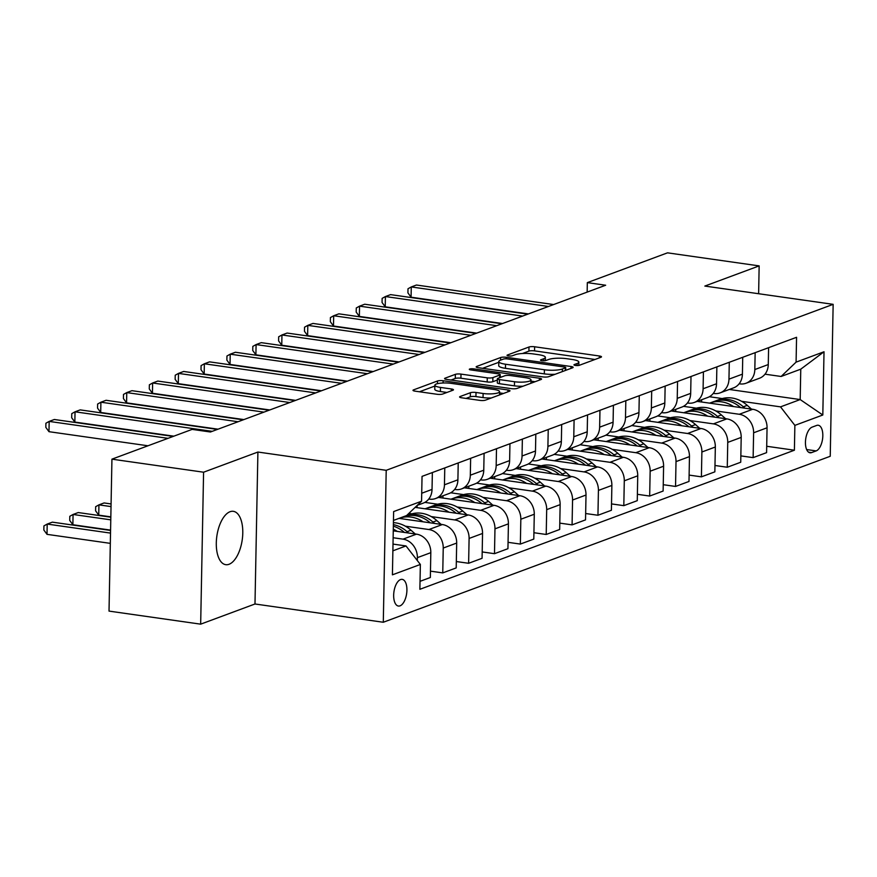 <?xml version="1.0" encoding="UTF-8"?>
<svg xmlns="http://www.w3.org/2000/svg" width="877" height="877" viewBox="0 0 877 877"><rect width="100%" height="100%" fill="white"/><g stroke="black" fill="none" stroke-linecap="round" stroke-linejoin="round"><path stroke-width="1.32" d="M575.433 365.446A2.894 0.636 1.1 0 0 579.379 365.27L600.953 357.257A4.133 0.91 1.1 0 0 601.49 356.829A4.133 0.91 1.1 0 0 599.386 355.996L534.619 346.766A4.133 0.91 1.1 0 0 528.984 347.007L507.41 355.021A2.894 0.636 1.1 0 0 507.038 355.328A2.894 0.636 1.1 0 0 508.507 355.909A2.894 0.636 1.1 0 0 512.442 355.744L515.237 354.703A13.221 2.905 1.1 0 1 533.249 353.924L538.653 354.703A13.221 2.905 1.1 0 1 545.373 357.367A13.221 2.905 1.1 0 1 543.663 358.748L540.879 359.789A2.894 0.636 1.1 0 0 540.506 360.096A2.894 0.636 1.1 0 0 541.975 360.677A2.894 0.636 1.1 0 0 545.911 360.502L548.706 359.471A13.221 2.905 1.1 0 1 566.717 358.693L572.111 359.46A13.221 2.905 1.1 0 1 578.842 362.135A13.221 2.905 1.1 0 1 577.132 363.517L574.336 364.558A2.894 0.636 1.1 0 0 573.964 364.854A2.894 0.636 1.1 0 0 575.433 365.446M229.04 564.284A26.946 12.826 98.1 0 0 242.611 536.439A26.946 12.826 98.1 0 0 233.337 511.324A26.946 12.826 98.1 0 0 230.048 511.719A26.946 12.826 98.1 0 0 216.466 539.574A26.946 12.826 98.1 0 0 225.74 564.678A26.946 12.826 98.1 0 0 229.04 564.284M400.044 605.843A13.473 6.413 98.1 0 0 406.829 591.92A13.473 6.413 98.1 0 0 402.192 579.368A13.473 6.413 98.1 0 0 400.548 579.565A13.473 6.413 98.1 0 0 393.751 593.488A13.473 6.413 98.1 0 0 398.388 606.04A13.473 6.413 98.1 0 0 400.044 605.843M460.129 396.525A4.133 0.91 1.1 0 0 459.592 396.952A4.133 0.91 1.1 0 0 461.686 397.796L479.862 400.383A4.133 0.91 1.1 0 0 485.496 400.142L509.46 391.241A4.133 0.91 1.1 0 0 509.986 390.802A4.133 0.91 1.1 0 0 507.893 389.969L443.115 380.75A4.133 0.91 1.1 0 0 437.491 380.991L413.527 389.892A4.133 0.91 1.1 0 0 412.99 390.32A4.133 0.91 1.1 0 0 415.095 391.153L437.042 394.277A4.133 0.91 1.1 0 0 442.677 394.036L452.927 390.232A4.133 0.91 1.1 0 0 453.464 389.794A4.133 0.91 1.1 0 0 451.359 388.96L440.473 387.415A11.05 2.434 1.1 0 1 434.86 385.178A11.05 2.434 1.1 0 1 451.337 383.381L493.981 389.454A11.05 2.434 1.1 0 1 499.605 391.679A11.05 2.434 1.1 0 1 483.117 393.488L476.014 392.468A4.133 0.91 1.1 0 0 470.379 392.721L460.129 396.525L460.107 397.413M257.904 452.039L203.585 472.21L111.938 459.164L109.022 611.105L200.669 624.161L254.988 603.99L383.293 622.253L386.209 470.313L257.904 452.039L254.988 603.99M758.627 293.729L759.153 265.895L704.845 286.066L833.15 304.341L386.209 470.313M759.153 265.895L667.507 252.839L587.327 282.624L587.151 292.107M111.938 459.164L192.118 429.39L210.447 431.999L605.656 285.233L587.327 282.624M543.027 376.924A4.133 0.91 1.1 0 0 548.662 376.682L572.626 367.781A4.133 0.91 1.1 0 0 573.152 367.342A4.133 0.91 1.1 0 0 571.059 366.509L506.281 357.29A4.133 0.91 1.1 0 0 500.657 357.531L476.693 366.433A4.133 0.91 1.1 0 0 476.156 366.86A4.133 0.91 1.1 0 0 478.261 367.693L543.027 376.924M541.043 379.511L517.079 388.412A4.133 0.91 1.1 0 1 511.444 388.654L446.678 379.423A4.133 0.91 1.1 0 1 444.573 378.59A4.133 0.91 1.1 0 1 445.11 378.162L455.36 374.347A4.133 0.91 1.1 0 1 460.995 374.106L487.261 377.844A4.133 0.91 1.1 0 0 492.896 377.603L499.693 375.082A4.133 0.91 1.1 0 0 500.23 374.643A4.133 0.91 1.1 0 0 498.125 373.81L470.785 369.919A2.894 0.636 1.1 0 1 469.305 369.338A2.894 0.636 1.1 0 1 473.624 368.866L539.476 378.239A4.133 0.91 1.1 0 1 541.569 379.072A4.133 0.91 1.1 0 1 541.043 379.511M816.651 425.444L812.102 427.132A13.056 6.216 98.1 0 0 805.524 440.627A13.056 6.216 98.1 0 0 810.008 452.784A13.056 6.216 98.1 0 0 811.609 452.598L816.158 450.91A13.056 6.216 98.1 0 0 822.736 437.415A13.056 6.216 98.1 0 0 818.241 425.257A13.056 6.216 98.1 0 0 816.651 425.444M383.293 622.253L830.234 456.281L833.15 304.341M729.28 389.465L800.186 399.561L800.767 369.173L781.111 376.474L796.086 362.135L796.568 337.294L422.045 476.375L421.563 501.216L406.588 515.555L393.466 520.434M796.086 362.135L824.018 351.765L822.812 415.007L794.869 425.378L780.53 406.862L741.613 401.315M766.706 446.272L794.398 450.219L794.869 425.378M794.398 450.219L419.875 589.3L420.357 564.459L392.414 574.83L393.63 511.587L421.563 501.216M203.585 472.21L200.669 624.161M722.231 398.564L709.361 396.722M780.53 406.862L800.186 399.561L822.812 415.007M392.874 550.822L406.007 545.943L393.006 544.091M417.32 560.546L417.375 557.651A16.838 14.339 -110.4 0 0 403.025 539.147L393.126 537.733M420.028 581.341L430.344 577.504L430.815 552.663A16.838 14.339 -110.4 0 0 416.476 534.148L393.258 530.837M430.464 571.146L442.753 572.9L443.236 548.048A16.838 14.339 -110.4 0 0 428.886 529.533L405.371 526.189M442.753 572.9L456.204 567.901L456.687 543.06A16.838 14.339 -110.4 0 0 442.337 524.545L399.002 518.373M456.325 561.543L468.625 563.286L469.096 538.445A16.838 14.339 -110.4 0 0 454.746 519.929L431.232 516.586M411.861 513.823L408.846 513.396M468.625 563.286L482.076 558.298L482.547 533.446A16.838 14.339 -110.4 0 0 468.197 514.942L415.128 507.377M482.197 551.94L494.485 553.683L494.968 528.842A16.838 14.339 -110.4 0 0 480.618 510.326L457.092 506.972M437.722 504.22L424.841 502.389M494.485 553.683L507.936 548.695L508.419 523.843A16.838 14.339 -110.4 0 0 494.069 505.327L438.566 497.423M508.057 542.326L520.357 544.08L520.828 519.239A16.838 14.339 -110.4 0 0 506.478 500.723L482.964 497.369M463.582 494.617L450.712 492.775M520.357 544.08L533.797 539.081L534.279 514.24A16.838 14.339 -110.4 0 0 519.929 495.724L464.426 487.82M533.929 532.723L546.218 534.477L546.689 509.636A16.838 14.339 -110.4 0 0 532.35 491.12L508.824 487.765M489.454 485.003L476.573 483.172M546.218 534.477L559.669 529.478L560.14 504.637A16.838 14.339 -110.4 0 0 545.79 486.121L490.287 478.217M559.789 523.12L572.078 524.874L572.56 500.022A16.838 14.339 -110.4 0 0 558.21 481.506L534.696 478.162M515.314 475.4L502.444 473.569M572.078 524.874L585.529 519.875L586.011 495.034A16.838 14.339 -110.4 0 0 571.661 476.518L516.158 468.614M585.65 513.516L597.95 515.259L598.421 490.418A16.838 14.339 -110.4 0 0 584.071 471.903L560.556 468.559M541.186 465.797L528.305 463.966M597.95 515.259L611.401 510.271L611.872 485.43A16.838 14.339 -110.4 0 0 597.522 466.915L542.019 459.011M611.521 503.913L623.81 505.656L624.292 480.815A16.838 14.339 -110.4 0 0 609.943 462.3L586.417 458.956M567.046 456.193L554.165 454.363M623.81 505.656L637.261 500.668L637.732 475.816A16.838 14.339 -110.4 0 0 623.394 457.301L567.89 449.397M637.382 494.299L649.671 496.053L650.153 471.212A16.838 14.339 -110.4 0 0 635.803 452.696L612.289 449.342M592.907 446.59L580.037 444.749M649.671 496.053L663.122 491.054L663.604 466.213A16.838 14.339 -110.4 0 0 649.254 447.698L593.751 439.794M663.242 484.696L675.542 486.45L676.014 461.609A16.838 14.339 -110.4 0 0 661.675 443.093L638.149 439.739M618.778 436.976L605.897 435.145M675.542 486.45L688.993 481.451L689.465 456.61A16.838 14.339 -110.4 0 0 675.115 438.094L619.611 430.19M689.114 475.093L701.403 476.847L701.885 451.995A16.838 14.339 -110.4 0 0 687.535 433.49L664.021 430.136M644.639 427.373L631.769 425.542M701.403 476.847L714.854 471.848L715.336 447.007A16.838 14.339 -110.4 0 0 700.986 428.491L645.483 420.587M714.974 465.49L727.274 467.244L727.746 442.392A16.838 14.339 -110.4 0 0 713.396 423.876L689.881 420.532M670.499 417.77L657.629 415.939M727.274 467.244L740.725 462.245L741.197 437.404A16.838 14.339 -110.4 0 0 726.847 418.888L671.343 410.984M740.846 455.887L753.135 457.63L753.617 432.789A16.838 14.339 -110.4 0 0 739.267 414.273L715.742 410.929M696.371 408.167L683.49 406.336M753.135 457.63L766.586 452.642L767.057 427.79A16.838 14.339 -110.4 0 0 752.718 409.285L697.215 401.381M765.007 374.183L781.111 376.474M739.147 383.786L739.848 383.885A16.838 14.339 -110.4 0 0 746.02 383.249A16.838 14.339 -110.4 0 0 754.823 369.546L755.152 352.675M713.275 393.389L713.988 393.488A16.838 14.339 -110.4 0 0 720.16 392.852A16.838 14.339 -110.4 0 0 728.962 379.149L729.28 362.278M687.415 402.992L688.116 403.091A16.838 14.339 -110.4 0 0 694.299 402.455A16.838 14.339 -110.4 0 0 703.102 388.763L703.42 371.881M661.543 412.596L662.256 412.705A16.838 14.339 -110.4 0 0 668.427 412.058A16.838 14.339 -110.4 0 0 677.23 398.366L677.559 381.484M635.682 422.21L636.384 422.308A16.838 14.339 -110.4 0 0 642.567 421.673A16.838 14.339 -110.4 0 0 651.37 407.969L651.688 391.087M609.822 431.813L610.524 431.912A16.838 14.339 -110.4 0 0 616.706 431.276A16.838 14.339 -110.4 0 0 625.498 417.573L625.827 400.701M583.95 441.416L584.663 441.515A16.838 14.339 -110.4 0 0 590.835 440.879A16.838 14.339 -110.4 0 0 599.638 427.176L599.967 410.304M558.09 451.019L558.792 451.118A16.838 14.339 -110.4 0 0 564.974 450.482A16.838 14.339 -110.4 0 0 573.777 436.779L574.095 419.908M532.229 460.622L532.931 460.732A16.838 14.339 -110.4 0 0 539.103 460.085A16.838 14.339 -110.4 0 0 547.906 446.393L548.235 429.511M506.358 470.236L507.059 470.335A16.838 14.339 -110.4 0 0 513.242 469.699A16.838 14.339 -110.4 0 0 522.045 455.996L522.363 439.114M480.497 479.84L481.199 479.938A16.838 14.339 -110.4 0 0 487.382 479.302A16.838 14.339 -110.4 0 0 496.174 465.599L496.503 448.717M454.626 489.443L455.338 489.541A16.838 14.339 -110.4 0 0 461.51 488.906A16.838 14.339 -110.4 0 0 470.313 475.202L470.642 458.331M428.765 499.046L429.467 499.145A16.838 14.339 -110.4 0 0 435.65 498.509A16.838 14.339 -110.4 0 0 444.453 484.806L444.771 467.934M701.633 399.737L701.589 401.995M746.02 383.249L759.471 378.25A16.838 14.339 -110.4 0 0 768.274 364.558L768.603 347.676M675.761 409.34L675.718 411.609M720.16 392.852L733.611 387.853A16.838 14.339 -110.4 0 0 742.413 374.161L742.731 357.279M694.299 402.455L707.75 397.467A16.838 14.339 -110.4 0 0 716.542 383.764L716.871 366.882M649.901 418.943L649.857 421.212M668.427 412.058L681.878 407.071A16.838 14.339 -110.4 0 0 690.681 393.367L691.01 376.496M624.029 428.546L623.996 430.815M642.567 421.673L656.018 416.674A16.838 14.339 -110.4 0 0 664.821 402.971L665.139 386.099M598.169 438.16L598.125 440.418M616.706 431.276L630.146 426.277A16.838 14.339 -110.4 0 0 638.949 412.574L639.278 395.702M572.308 447.763L572.264 450.022M590.835 440.879L604.286 435.88A16.838 14.339 -110.4 0 0 613.089 422.188L613.407 405.306M546.437 457.366L546.393 459.625M564.974 450.482L578.425 445.494A16.838 14.339 -110.4 0 0 587.217 431.791L587.546 414.909M520.576 466.97L520.532 469.239M539.103 460.085L552.554 455.097A16.838 14.339 -110.4 0 0 561.357 441.394L561.686 424.512M494.716 476.573L494.672 478.842M513.242 469.699L526.693 464.7A16.838 14.339 -110.4 0 0 535.496 450.997L535.814 434.126M468.844 486.176L468.8 488.445M487.382 479.302L500.833 474.304A16.838 14.339 -110.4 0 0 509.625 460.6L509.954 443.729M442.984 495.79L442.94 498.048M461.51 488.906L474.961 483.907A16.838 14.339 -110.4 0 0 483.764 470.215L484.093 453.332M417.112 505.481L417.068 507.651M435.65 498.509L449.101 493.51A16.838 14.339 -110.4 0 0 457.904 479.818L458.222 462.935M417.266 505.338L423.229 503.124A16.838 14.339 -110.4 0 0 432.032 489.421L432.361 472.539M406.007 545.943L420.357 564.459M800.767 369.173L824.018 351.765M594.968 359.482L534.542 350.877A4.133 0.91 1.1 0 0 528.908 351.118L522.451 353.519M498.794 362.3L482.591 368.318M566.641 370.006L565.687 369.864M565.347 367.891A2.894 0.636 1.1 0 0 565.72 367.584A2.894 0.636 1.1 0 0 564.251 367.003L507.399 358.912A2.894 0.636 1.1 0 0 503.464 359.077L500.515 360.173A13.221 2.905 1.1 0 0 498.805 361.554A13.221 2.905 1.1 0 0 505.536 364.229L544.398 369.754A13.221 2.905 1.1 0 0 562.409 368.987L565.347 367.891L565.303 370.5M498.805 361.554L498.728 365.665A13.221 2.905 1.1 0 0 505.448 368.329L505.536 364.229M555.119 374.282A13.221 2.905 1.1 0 1 544.31 373.865L505.448 368.329M451.008 380.048L455.284 378.458L455.36 374.347M497.369 380.026L492.808 381.714A4.133 0.91 1.1 0 1 487.184 381.955L460.918 378.217A4.133 0.91 1.1 0 0 455.284 378.458M500.186 376.77L501.589 376.967M530.98 381.155L535.058 381.725M514.514 381.736A11.05 2.434 1.1 0 0 531.002 379.927A11.05 2.434 1.1 0 0 525.389 377.691L510.359 375.553A4.133 0.91 1.1 0 0 504.735 375.794L497.928 378.327A4.133 0.91 1.1 0 0 497.391 378.754A4.133 0.91 1.1 0 0 499.495 379.588L514.514 381.736L514.437 385.836A11.05 2.434 1.1 0 0 522.999 386.209M497.391 378.754L497.314 382.865A4.133 0.91 1.1 0 0 499.419 383.698L499.495 379.588M514.437 385.836L499.419 383.698M491.317 397.972A11.05 2.434 1.1 0 1 483.041 397.588L475.926 396.579A4.133 0.91 1.1 0 0 470.302 396.821L466.027 398.41M434.86 385.178L434.773 389.289A11.05 2.434 1.1 0 0 440.397 391.515L440.473 387.415M446.941 392.457L440.397 391.515M434.839 386.055L419.425 391.778M503.475 393.455L499.583 392.907M751.468 409.099L747.248 405.349A32.208 27.428 -110.4 0 0 720.138 399.232L716.213 400.69A32.208 27.428 -110.4 0 0 714.985 401.184M733.501 406.544A32.208 27.428 -110.4 0 0 709.8 403.069A32.208 27.428 -110.4 0 0 709.603 403.146M744.836 408.156L743.312 406.807A32.208 27.428 -110.4 0 0 716.213 400.69M709.8 403.069L713.725 401.611A32.208 27.428 69.6 0 1 740.637 407.564M548.443 306.479L411.28 286.943L416.454 285.025L553.617 304.549M528.414 313.911L411.083 297.204L411.28 286.943L408.002 288.763L407.926 292.874L411.083 297.204M725.597 418.702L721.376 414.953A32.208 27.428 -110.4 0 0 694.277 408.835L690.342 410.293A32.208 27.428 -110.4 0 0 689.114 410.787M707.64 416.147A32.208 27.428 -110.4 0 0 683.928 412.672A32.208 27.428 -110.4 0 0 683.742 412.749M718.965 417.759L717.452 416.411A32.208 27.428 -110.4 0 0 690.342 410.293M683.928 412.672L687.864 411.214A32.208 27.428 69.6 0 1 714.777 417.167M699.736 428.316L695.516 424.556A32.208 27.428 -110.4 0 0 668.417 418.439L664.481 419.897A32.208 27.428 -110.4 0 0 663.253 420.39M681.78 425.751A32.208 27.428 -110.4 0 0 658.068 422.275A32.208 27.428 -110.4 0 0 657.882 422.352M693.104 427.362L691.58 426.014A32.208 27.428 -110.4 0 0 664.481 419.897M658.068 422.275L662.003 420.817A32.208 27.428 69.6 0 1 688.905 426.77M673.876 437.919L669.644 434.159A32.208 27.428 -110.4 0 0 642.545 428.042L638.62 429.5A32.208 27.428 -110.4 0 0 637.393 430.004M655.908 435.365A32.208 27.428 -110.4 0 0 632.207 431.89A32.208 27.428 -110.4 0 0 632.01 431.955M667.233 436.976L665.72 435.617A32.208 27.428 -110.4 0 0 638.62 429.5M632.207 431.89L636.132 430.421A32.208 27.428 69.6 0 1 663.045 436.373M522.582 316.082L385.42 296.547L390.583 294.628L527.757 314.163M502.543 323.525L385.222 306.818L385.42 296.547L382.142 298.377L382.065 302.477L385.222 306.818M496.722 325.685L359.548 306.15L364.722 304.231L501.896 323.766M476.682 333.128L359.351 316.422L359.548 306.15L356.281 307.98L356.194 312.08L359.351 316.422M470.85 335.288L333.688 315.753L338.862 313.834L476.025 333.37M450.822 342.732L333.49 326.025L333.688 315.753L330.41 317.584L330.333 321.695L333.49 326.025M648.004 447.522L643.784 443.762A32.208 27.428 -110.4 0 0 616.684 437.645L612.749 439.103A32.208 27.428 -110.4 0 0 611.521 439.607M630.048 444.968A32.208 27.428 -110.4 0 0 606.336 441.493A32.208 27.428 -110.4 0 0 606.15 441.559M641.372 446.579L639.848 445.231A32.208 27.428 -110.4 0 0 612.749 439.103M606.336 441.493L610.271 440.035A32.208 27.428 69.6 0 1 637.184 445.976M444.99 344.891L307.816 325.367L312.99 323.438L450.164 342.973M424.95 352.335L307.619 335.628L307.816 325.367L304.549 327.187L304.472 331.298L307.619 335.628M622.144 457.125L617.923 453.376A32.208 27.428 -110.4 0 0 590.824 447.248L586.888 448.717A32.208 27.428 -110.4 0 0 585.661 449.21M604.176 454.571A32.208 27.428 -110.4 0 0 580.475 451.096A32.208 27.428 -110.4 0 0 580.278 451.162M615.511 456.183L613.988 454.834A32.208 27.428 -110.4 0 0 586.888 448.717M580.475 451.096L584.4 449.638A32.208 27.428 69.6 0 1 611.313 455.591M419.129 354.505L281.955 334.97L287.13 333.052L424.293 352.576M399.09 361.938L281.758 345.231L281.955 334.97L278.678 336.79L278.601 340.901L281.758 345.231M596.272 466.728L592.052 462.979A32.208 27.428 -110.4 0 0 564.952 456.862L561.028 458.32A32.208 27.428 -110.4 0 0 559.789 458.814M578.316 464.174A32.208 27.428 -110.4 0 0 554.604 460.699A32.208 27.428 -110.4 0 0 554.417 460.776M589.64 465.786L588.127 464.437A32.208 27.428 -110.4 0 0 561.028 458.32M554.604 460.699L558.539 459.241A32.208 27.428 69.6 0 1 585.452 465.194M393.258 364.108L256.095 344.573L261.269 342.655L398.432 362.19M373.218 371.552L255.898 354.834L256.095 344.573L252.817 346.393L252.74 350.504L255.898 354.834M570.412 476.343L566.191 472.582A32.208 27.428 -110.4 0 0 539.092 466.465L535.156 467.923A32.208 27.428 -110.4 0 0 533.929 468.417M552.455 473.777A32.208 27.428 -110.4 0 0 528.743 470.302A32.208 27.428 -110.4 0 0 528.557 470.379M563.779 475.389L562.256 474.04A32.208 27.428 -110.4 0 0 535.156 467.923M528.743 470.302L532.679 468.844A32.208 27.428 69.6 0 1 559.592 474.797M367.397 373.712L230.223 354.176L235.398 352.258L372.572 371.793M347.358 381.155L230.026 364.448L230.223 354.176L226.957 356.007L226.869 360.107L230.026 364.448M544.551 485.946L540.331 482.186A32.208 27.428 -110.4 0 0 513.22 476.068L509.296 477.526A32.208 27.428 -110.4 0 0 508.068 478.031M526.584 483.38A32.208 27.428 -110.4 0 0 502.883 479.916A32.208 27.428 -110.4 0 0 502.685 479.982M537.908 485.003L536.395 483.644A32.208 27.428 -110.4 0 0 509.296 477.526M502.883 479.916L506.807 478.447A32.208 27.428 69.6 0 1 533.72 484.4M341.526 383.315L204.363 363.78L209.537 361.861L346.7 381.396M321.497 390.758L204.166 374.051L204.363 363.78L201.085 365.61L201.008 369.71L204.166 374.051M518.68 495.549L514.459 491.789A32.208 27.428 -110.4 0 0 487.36 485.672L483.424 487.13A32.208 27.428 -110.4 0 0 482.197 487.634M500.723 492.995A32.208 27.428 -110.4 0 0 477.011 489.519A32.208 27.428 -110.4 0 0 476.825 489.585M512.047 494.606L510.535 493.247A32.208 27.428 -110.4 0 0 483.424 487.13M477.011 489.519L480.947 488.061A32.208 27.428 69.6 0 1 507.86 494.003M315.665 392.918L178.491 373.394L183.666 371.464L320.839 390.999M295.626 400.361L178.305 383.655L178.491 373.394L175.225 375.213L175.148 379.324L178.305 383.655M492.819 505.152L488.599 501.392A32.208 27.428 -110.4 0 0 461.499 495.275L457.564 496.744A32.208 27.428 -110.4 0 0 456.336 497.237M474.852 502.598A32.208 27.428 -110.4 0 0 451.151 499.123A32.208 27.428 -110.4 0 0 450.964 499.188M486.187 504.209L484.663 502.861A32.208 27.428 -110.4 0 0 457.564 496.744M451.151 499.123L455.086 497.665A32.208 27.428 69.6 0 1 481.988 503.617M289.805 402.532L152.631 382.997L157.805 381.067L294.979 400.603M269.765 409.965L152.434 393.258L152.631 382.997L149.364 384.817L149.276 388.928L152.434 393.258M466.948 514.755L462.727 511.006A32.208 27.428 -110.4 0 0 435.628 504.889L431.703 506.347A32.208 27.428 -110.4 0 0 430.475 506.84M448.991 512.201A32.208 27.428 -110.4 0 0 425.29 508.726A32.208 27.428 -110.4 0 0 425.093 508.803M460.315 513.812L458.803 512.464A32.208 27.428 -110.4 0 0 431.703 506.347M425.29 508.726L429.215 507.268A32.208 27.428 69.6 0 1 456.128 513.22M263.933 412.135L126.77 392.6L131.945 390.682L269.107 410.217M243.894 419.579L126.573 402.861L126.77 392.6L123.493 394.42L123.416 398.531L126.573 402.861M441.087 524.369L436.867 520.609A32.208 27.428 -110.4 0 0 409.767 514.492L405.832 515.95A32.208 27.428 -110.4 0 0 404.604 516.443M423.131 521.804A32.208 27.428 -110.4 0 0 399.419 518.329A32.208 27.428 -110.4 0 0 399.232 518.406M434.455 523.416L432.931 522.067A32.208 27.428 -110.4 0 0 405.832 515.95M111.072 503.935L104.1 502.949L98.937 504.867L98.739 515.139L110.831 516.86M399.419 518.329L403.354 516.871A32.208 27.428 69.6 0 1 430.267 522.824M98.739 515.139L95.582 510.798L95.659 506.698L98.937 504.867L111.028 506.588M238.073 421.738L100.899 402.203L106.073 400.285L243.247 419.82M218.033 429.182L100.702 412.475L100.899 402.203L97.632 404.034L97.555 408.134L100.702 412.475M415.227 533.972L411.006 530.212A32.208 27.428 -110.4 0 0 393.422 522.648M397.259 531.407A32.208 27.428 -110.4 0 0 393.291 529.138M408.594 533.03L407.071 531.67A32.208 27.428 -110.4 0 0 393.378 524.61M110.82 517.189L78.239 512.552L73.065 514.47L72.868 524.742L110.568 530.114M393.356 526.167A32.208 27.428 69.6 0 1 404.396 532.427M72.868 524.742L69.711 520.401L69.798 516.301L73.065 514.47L110.765 519.842M212.212 431.341L75.038 411.806L80.213 409.888L217.375 429.423M173.843 436.176L74.841 422.078L75.038 411.806L71.761 413.637L71.684 417.737L74.841 422.078M110.568 530.442L52.379 522.155L47.205 524.073L47.007 534.345L110.316 543.356M47.007 534.345L43.85 530.015L43.927 525.904L47.205 524.073L110.513 533.095M168.011 438.336L49.178 421.409L54.341 419.491L173.186 436.417M147.972 445.779L48.98 431.681L49.178 421.409L45.9 423.24L45.823 427.351L48.98 431.681M403.025 539.147L416.476 534.148M428.886 529.533L442.337 524.545M454.746 519.929L468.197 514.942M480.618 510.326L494.069 505.327M506.478 500.723L519.929 495.724M532.35 491.12L545.79 486.121M558.21 481.506L571.661 476.518M584.071 471.903L597.522 466.915M609.943 462.3L623.394 457.301M635.803 452.696L649.254 447.698M661.675 443.093L675.115 438.094M687.535 433.49L700.986 428.491M713.396 423.876L726.847 418.888M739.267 414.273L752.718 409.285M754.823 369.546L768.274 364.558M753.617 432.789L767.057 427.79M727.746 442.392L741.197 437.404M728.962 379.149L742.413 374.161M701.885 451.995L715.336 447.007M703.102 388.763L716.542 383.764M676.014 461.609L689.465 456.61M677.23 398.366L690.681 393.367M650.153 471.212L663.604 466.213M651.37 407.969L664.821 402.971M624.292 480.815L637.732 475.816M625.498 417.573L638.949 412.574M598.421 490.418L611.872 485.43M599.638 427.176L613.089 422.188M572.56 500.022L586.011 495.034M573.777 436.779L587.217 431.791M546.689 509.636L560.14 504.637M547.906 446.393L561.357 441.394M520.828 519.239L534.279 514.24M522.045 455.996L535.496 450.997M494.968 528.842L508.419 523.843M496.174 465.599L509.625 460.6M469.096 538.445L482.547 533.446M470.313 475.202L483.764 470.215M443.236 548.048L456.687 543.06M444.453 484.806L457.904 479.818M417.375 557.651L430.815 552.663M421.716 493.247L432.032 489.421M806.632 449.55L816.158 450.91M808.528 452.159L811.609 452.598M577.088 365.556L577.132 363.517M540.868 360.414L540.879 359.789M543.63 360.787L543.663 358.748M507.399 355.645L507.41 355.021M528.908 351.118L528.984 347.007M534.542 350.877L534.619 346.766M599.353 357.849L599.386 355.996M574.325 365.172L574.336 364.558M476.671 367.32L476.693 366.433M500.603 360.14L500.657 357.531M506.259 358.814L506.281 357.29M571.026 368.373L571.059 366.509M544.31 373.865L544.398 369.754M562.354 371.596L562.409 368.987M445.088 379.05L445.11 378.162M460.918 378.217L460.995 374.106M487.184 381.955L487.261 377.844M492.808 381.714L492.896 377.603M499.649 377.691L499.693 375.082M473.591 370.324L473.624 368.866M539.443 380.103L539.476 378.239M470.302 396.821L470.379 392.721M475.926 396.579L476.014 392.468M483.041 397.588L483.117 393.488M451.326 390.824L451.359 388.96M413.505 390.769L413.527 389.892M437.437 383.677L437.491 380.991M443.082 382.997L443.115 380.75M507.86 391.833L507.893 389.969M743.312 406.807L747.248 405.349M717.452 416.411L721.376 414.953M691.58 426.014L695.516 424.556M665.72 435.617L669.644 434.159M639.848 445.231L643.784 443.762M613.988 454.834L617.923 453.376M588.127 464.437L592.052 462.979M562.256 474.04L566.191 472.582M536.395 483.644L540.331 482.186M510.535 493.247L514.459 491.789M484.663 502.861L488.599 501.392M458.803 512.464L462.727 511.006M432.931 522.067L436.867 520.609M407.071 531.67L411.006 530.212M578.776 365.424L578.842 362.135M545.308 360.655L545.373 357.367M565.676 370.357L565.72 367.584M500.175 377.494L500.23 374.643M530.936 383.26L531.002 379.927M499.539 394.924L499.605 391.679"/></g></svg>
